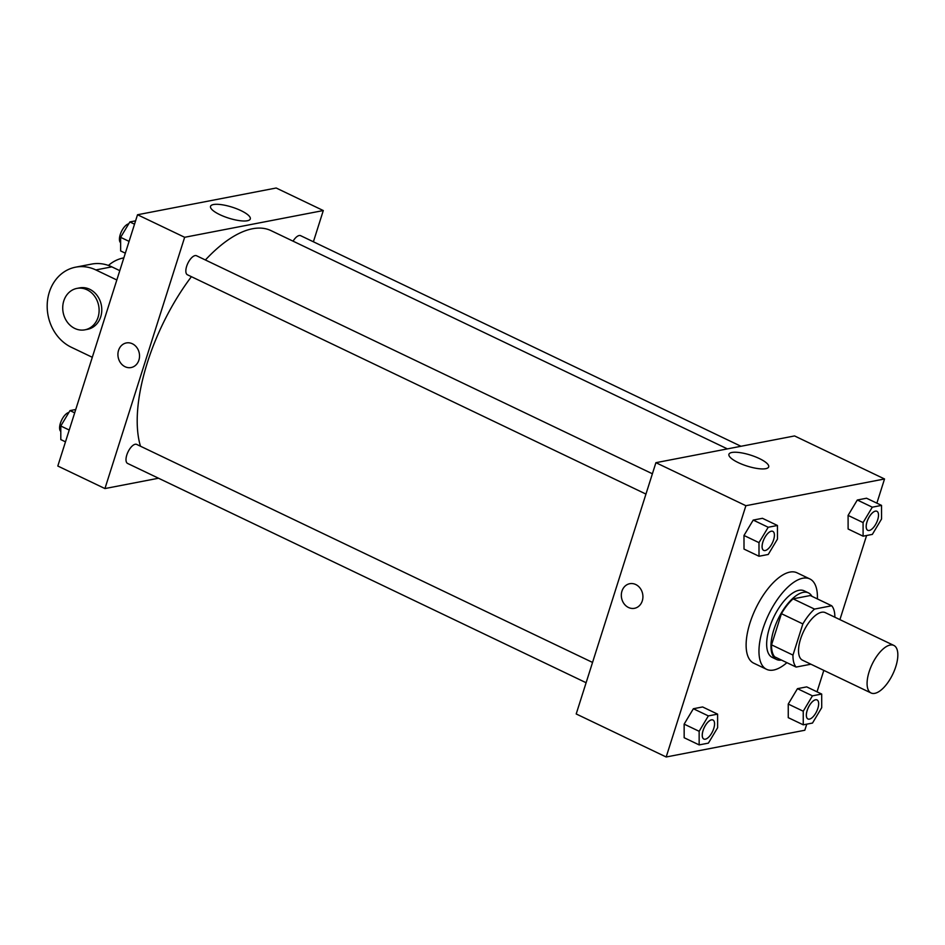<?xml version="1.0" encoding="UTF-8"?>
<svg xmlns="http://www.w3.org/2000/svg" width="945" height="945" viewBox="0 0 945 945"><rect width="100%" height="100%" fill="white"/><g stroke="black" fill="none" stroke-linecap="round" stroke-linejoin="round"><path stroke-width="1.42" d="M895.789 666.638A26.365 11.47 -64.4 0 1 871.089 692.992A26.365 11.47 -64.4 0 1 872.117 664.264A26.365 11.47 -64.4 0 1 893.84 645.423A26.365 11.47 -64.4 0 1 895.789 666.638M871.089 692.992L802.541 660.212A26.365 11.47 -64.4 0 1 803.569 631.473A26.365 11.47 -64.4 0 1 825.292 612.632L893.84 645.423M796.115 667.076L774.699 656.834A35.922 15.628 -64.4 0 1 771.545 644.844L781.432 613.683A35.922 15.628 -64.4 0 1 793.091 598.846L810.29 595.527L831.706 605.769L814.507 609.088A35.922 15.628 -64.4 0 0 802.86 623.924L792.973 655.098A35.922 15.628 -64.4 0 0 796.115 667.076L810.916 664.217M831.706 605.769A35.922 15.628 -64.4 0 1 834.86 617.215M811.932 596.319A36.914 16.053 115.6 0 0 808.424 592.869A36.914 16.053 115.6 0 0 778.007 619.247A36.914 16.053 115.6 0 0 776.566 659.48A36.914 16.053 115.6 0 0 781.444 660.059M776.566 659.48L772.278 657.436A36.914 16.053 -64.4 0 1 773.719 617.203A36.914 16.053 -64.4 0 1 804.136 590.826L808.424 592.869M793.091 598.846L814.507 609.088M771.545 644.844L792.973 655.098M781.432 613.683L802.86 623.924M786.901 662.669A50.097 21.794 -64.4 0 1 766.596 669.332A50.097 21.794 -64.4 0 1 768.545 614.722A50.097 21.794 -64.4 0 1 809.83 578.931A50.097 21.794 -64.4 0 1 817.39 598.917M766.596 669.332L753.744 663.177A50.097 21.794 -64.4 0 1 755.693 608.58A50.097 21.794 -64.4 0 1 796.978 572.788L809.83 578.931M717.598 714.136L702.607 706.954L693.37 708.738L684.145 724.13L684.168 737.738L699.158 744.908L708.396 743.124L717.621 727.733L717.598 714.136L708.36 715.908L699.146 731.3L699.158 744.908M777.44 525.479L762.45 518.309L753.212 520.081L743.987 535.472L744.01 549.08L759.012 556.251L768.25 554.467L777.463 539.087L777.44 525.479L768.202 527.263L758.989 542.643L759.012 556.251M876.865 503.165L884.532 478.973L745.889 505.717L666.178 756.992L804.821 730.249L806.758 724.153M817.023 691.823L823.816 670.395M839.916 619.625L866.6 535.496M821.689 694.055L806.699 686.885L797.462 688.669L788.248 704.049L788.26 717.657L803.262 724.827L812.499 723.055L821.713 707.663L821.689 694.055L812.452 695.839L803.238 711.219L803.262 724.827M881.543 505.398L866.541 498.228L857.304 500.011L848.09 515.403L848.114 528.999L863.104 536.181L872.341 534.397L881.555 519.006L881.543 505.398L872.306 507.181L863.08 522.573L863.104 536.181M884.532 478.973L794.568 435.94L655.913 462.684L576.202 713.959L666.178 756.992M655.913 462.684L745.889 505.717M759.355 458.549A20.861 5.753 -162.4 0 1 768.687 466.889A20.861 5.753 -162.4 0 1 747.07 466.062A20.861 5.753 -162.4 0 1 728.926 454.273A20.861 5.753 -162.4 0 1 759.355 458.549M642.293 600.866A12.521 10.738 79.1 0 1 634.497 608.308A12.521 10.738 79.1 0 1 621.586 598.043A12.521 10.738 79.1 0 1 629.748 583.703A12.521 10.738 79.1 0 1 640.214 588.298A12.521 10.738 79.1 0 1 642.293 600.866M634.497 608.308A12.521 10.738 79.1 0 1 621.586 598.043A12.521 10.738 79.1 0 1 629.748 583.703M140.486 446.217A131.851 57.338 -64.4 0 1 191.41 276.684M205.384 259.981A131.851 57.338 -64.4 0 1 271.002 230.615L727.402 448.899M740.974 446.276L300.64 235.683A10.549 4.583 115.6 0 0 293.056 241.164M586.113 682.727L127.599 463.44A10.549 4.583 -64.4 0 1 128.012 451.946A10.549 4.583 -64.4 0 1 136.694 444.41L592.55 662.433M645.955 494.081L187.441 274.782A10.549 4.583 -64.4 0 1 187.854 263.289A10.549 4.583 -64.4 0 1 196.548 255.752L652.393 473.776M104.942 488.565L158.536 478.229L104.942 488.565L184.653 237.289L104.942 488.565L57.81 466.027L137.521 214.751L184.653 237.289L323.296 210.546L184.653 237.289M323.296 210.546L313.397 241.778L323.296 210.546L276.176 188.008L137.521 214.751M867.77 530.31L867.805 530.322A10.549 4.583 -64.4 0 1 867.77 530.31A10.549 4.583 -64.4 0 1 868.183 518.805A10.549 4.583 -64.4 0 1 876.877 511.269A10.549 4.583 -64.4 0 1 876.889 511.28A10.549 4.583 -64.4 0 1 877.692 519.774A10.549 4.583 -64.4 0 1 867.805 530.322A10.549 4.583 -64.4 0 1 868.219 518.829A10.549 4.583 -64.4 0 1 876.901 511.292L876.877 511.269M866.541 498.228L857.304 500.011L848.09 515.403L863.08 522.573M848.09 515.403L848.114 528.999M857.304 500.011L872.306 507.181M763.678 550.38L763.702 550.392A10.549 4.583 -64.4 0 1 764.115 538.898A10.549 4.583 -64.4 0 1 772.809 531.362A10.549 4.583 -64.4 0 1 773.589 539.855A10.549 4.583 -64.4 0 1 763.702 550.392A10.549 4.583 -64.4 0 1 763.678 550.38A10.549 4.583 -64.4 0 1 764.092 538.886A10.549 4.583 -64.4 0 1 772.774 531.35A10.549 4.583 -64.4 0 1 772.797 531.362M762.45 518.309L753.212 520.081L743.987 535.472L758.989 542.643M743.987 535.472L744.01 549.08M753.212 520.081L768.202 527.263M807.963 718.98L807.928 718.956A10.549 4.583 -64.4 0 1 807.928 718.956A10.549 4.583 -64.4 0 1 808.341 707.462A10.549 4.583 -64.4 0 1 817.023 699.926A10.549 4.583 -64.4 0 1 817.047 699.938A10.549 4.583 -64.4 0 1 817.838 708.431A10.549 4.583 -64.4 0 1 807.963 718.98A10.549 4.583 -64.4 0 1 808.377 707.474A10.549 4.583 -64.4 0 1 817.059 699.938L817.023 699.926M806.699 686.885L797.462 688.669L788.248 704.049L803.238 711.219M788.248 704.049L788.26 717.657M797.462 688.669L812.452 695.839M703.824 739.037L703.86 739.049A10.549 4.583 -64.4 0 1 703.824 739.037A10.549 4.583 -64.4 0 1 704.238 727.544A10.549 4.583 -64.4 0 1 712.932 720.007A10.549 4.583 -64.4 0 1 712.943 720.007A10.549 4.583 -64.4 0 1 713.747 728.5A10.549 4.583 -64.4 0 1 703.86 739.049A10.549 4.583 -64.4 0 1 704.273 727.555A10.549 4.583 -64.4 0 1 712.967 720.019L712.967 720.019M702.607 706.954L693.37 708.738L684.145 724.13L699.146 731.3M684.145 724.13L684.168 737.738M693.37 708.738L708.36 715.908M135.584 220.846L129.855 221.945L120.629 237.337L120.653 250.945L125.331 253.177M120.629 237.337L129.075 241.377M129.855 221.945L134.521 224.189M120.641 242.77A10.549 4.583 -64.4 0 1 121.019 232.47A10.549 4.583 -64.4 0 1 128.721 223.835M75.742 409.504L70.001 410.603L60.787 425.994L60.811 439.602L65.488 441.835M60.787 425.994L69.233 430.034M70.001 410.603L74.679 412.835M60.799 431.428A10.549 4.583 -64.4 0 1 61.177 421.127A10.549 4.583 -64.4 0 1 68.879 412.481M219.866 214.68A20.861 5.753 -162.4 0 1 210.522 206.341A20.861 5.753 -162.4 0 1 232.151 207.168A20.861 5.753 -162.4 0 1 250.295 218.957A20.861 5.753 -162.4 0 1 219.866 214.68M132.371 343.767A12.521 10.738 79.1 0 1 139.517 356.714A12.521 10.738 79.1 0 1 131.095 367.546A12.521 10.738 79.1 0 1 118.184 357.281A12.521 10.738 79.1 0 1 126.358 342.94A12.521 10.738 79.1 0 1 132.371 343.767M126.358 342.94A12.521 10.738 -100.9 0 0 118.184 357.281A12.521 10.738 -100.9 0 0 131.107 367.546M108.451 265.439A42.194 36.17 79.1 0 1 123.594 257.914A42.194 36.17 79.1 0 1 123.842 257.867L123.594 257.914M116.826 279.98L95.847 269.939L111.841 266.856L119.791 270.66M111.841 266.856A42.194 36.17 -100.9 0 0 91.594 264.092L75.6 267.175A42.194 36.17 -100.9 0 0 47.25 303.628A42.194 36.17 -100.9 0 0 71.324 347.264L92.303 357.293M84.908 329.829L87.578 329.309A21.097 18.085 -100.9 0 0 100.725 316.799A21.097 18.085 -100.9 0 0 97.217 295.62A21.097 18.085 -100.9 0 0 79.593 287.882L76.923 288.402A21.097 18.085 79.1 0 1 94.547 296.128A21.097 18.085 79.1 0 1 98.056 317.307A21.097 18.085 79.1 0 1 84.908 329.829A21.097 18.085 79.1 0 1 63.161 312.535A21.097 18.085 79.1 0 1 76.923 288.402M95.847 269.939A42.194 36.17 -100.9 0 0 75.6 267.175"/></g></svg>
